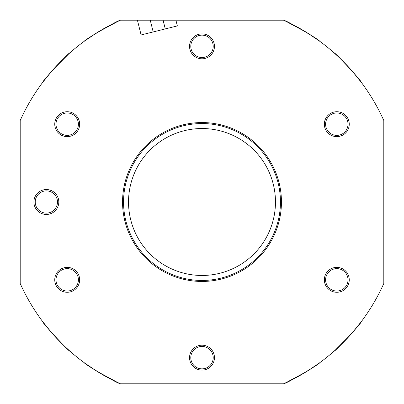 <?xml version="1.0" encoding="UTF-8"?>
<svg xmlns="http://www.w3.org/2000/svg" width="404" height="404" viewBox="0 0 404 404"><rect width="100%" height="100%" fill="white"/><g stroke="black" fill="none" stroke-linecap="round" stroke-linejoin="round"><path stroke-width="0.61" d="M352.232 332.856L361.277 321.685C362.873 321.569 334.153 352.707 334.189 351.061L335.234 350.127M335.386 349.995L351.419 333.785M307.409 371.064L319.327 363.024C320.887 363.383 284.315 384.76 284.835 383.199L286.108 382.608M286.284 382.527L306.358 371.715M51.768 332.856L42.723 321.685C41.127 321.569 69.847 352.707 69.811 351.061L64.276 345.965L52.581 333.785M96.591 371.064L84.673 363.024C83.113 363.383 119.685 384.76 119.165 383.199L117.892 382.608M117.715 382.527L97.642 371.715M352.232 71.144L361.277 82.315C362.873 82.431 334.153 51.293 334.189 52.939L339.724 58.035L351.419 70.215M307.409 32.936L319.327 40.976C320.887 40.617 284.315 19.241 284.835 20.801L286.108 21.392M286.284 21.473L306.358 32.285M51.768 71.144L42.723 82.315C41.127 82.431 69.847 51.293 69.811 52.939L68.766 53.873M68.614 54.005L52.581 70.215M96.591 32.936L84.673 40.976C83.113 40.617 119.685 19.241 119.165 20.801L117.892 21.392M117.715 21.473L97.642 32.285M128.533 202A73.467 73.467 0 0 0 202 275.467A73.467 73.467 0 0 0 275.467 202A73.467 73.467 0 0 0 202 128.533A73.467 73.467 0 0 0 128.533 202M123.553 202A78.447 78.447 0 0 0 202 280.447A78.447 78.447 0 0 0 280.447 202A78.447 78.447 0 0 0 202 123.553A78.447 78.447 0 0 0 123.553 202M120.498 20.2L283.502 20.2A199.233 199.233 0 0 1 383.8 120.498L383.8 283.502A199.233 199.233 0 0 1 283.502 383.8L120.498 383.8A199.233 199.233 0 0 1 20.2 283.502L20.2 120.498A199.233 199.233 0 0 1 120.498 20.2M305.065 372.503L304.303 372.963M303.404 373.498L303.096 373.68M302.525 374.013L299.379 375.811M303.51 373.432L303.187 373.624M302.657 373.937L302.152 374.23M306.399 371.69L304.626 372.766M348.601 336.911L347.92 337.648M347.304 338.31L346.42 339.249M346.753 338.895L346.496 339.168M346.284 339.39L345.834 339.86M350.404 334.931L349.914 335.471M349.117 336.355L348.874 336.618M346.632 339.022L346.233 339.446M57.151 338.794L56.828 338.451M56.777 338.395L56.252 337.835M57.015 338.648L56.757 338.375M55.111 336.603L53.823 335.184M54.025 335.406L53.636 334.972M53.363 334.669L52.444 333.628M102.702 374.725L101.929 374.281M101.212 373.857L100.944 373.7M301.192 29.214L301.455 29.366M301.798 29.568L302.152 29.77M303.237 30.406L306.535 32.396M301.652 29.482L300.793 28.987M299.662 28.346L300.52 28.83M304.641 31.244L305.454 31.734M305.525 31.775L305.889 31.997M97.738 32.229L99.354 31.244M99.904 30.916L100.854 30.351M101.05 30.234L104.479 28.265M99.576 31.113L99.965 30.881M100.187 30.744L100.697 30.446M56.994 65.372L58.267 64.034M175.922 20.2L177.346 25.917L141.102 34.951L137.421 20.2L150.258 20.2L153.182 31.941M302.551 373.998L301.152 374.811M54.631 336.072L54.232 335.638M53.909 335.28L53.505 334.825M67.715 268.63A11.206 11.206 0 0 0 56.01 279.31A11.206 11.206 0 0 0 66.685 291.021A11.206 11.206 0 0 0 78.396 280.341A11.206 11.206 0 0 0 67.715 268.63M66.63 292.264A12.453 12.453 0 0 1 54.762 279.255A12.453 12.453 0 0 1 67.776 267.387A12.453 12.453 0 0 1 79.644 280.396A12.453 12.453 0 0 1 66.63 292.264M192.562 351.606A11.206 11.206 0 0 0 195.955 367.09A11.206 11.206 0 0 0 211.438 363.696A11.206 11.206 0 0 0 208.045 348.213A11.206 11.206 0 0 0 192.562 351.606M212.484 364.368A12.453 12.453 0 0 1 195.284 368.135A12.453 12.453 0 0 1 191.516 350.935A12.453 12.453 0 0 1 208.716 347.162A12.453 12.453 0 0 1 212.484 364.368M326.846 284.977A11.206 11.206 0 0 0 341.951 289.779A11.206 11.206 0 0 0 346.748 274.675A11.206 11.206 0 0 0 331.649 269.872A11.206 11.206 0 0 0 326.846 284.977M347.854 274.104A12.453 12.453 0 0 1 342.521 290.885A12.453 12.453 0 0 1 325.74 285.547A12.453 12.453 0 0 1 331.073 268.766A12.453 12.453 0 0 1 347.854 274.104M336.285 135.37A11.206 11.206 0 0 0 347.99 124.69A11.206 11.206 0 0 0 337.315 112.979A11.206 11.206 0 0 0 325.604 123.659A11.206 11.206 0 0 0 336.285 135.37M337.37 111.736A12.453 12.453 0 0 1 349.238 124.745A12.453 12.453 0 0 1 336.224 136.613A12.453 12.453 0 0 1 324.356 123.604A12.453 12.453 0 0 1 337.37 111.736M211.438 52.394A11.206 11.206 0 0 0 208.045 36.91A11.206 11.206 0 0 0 192.562 40.304A11.206 11.206 0 0 0 195.955 55.787A11.206 11.206 0 0 0 211.438 52.394M191.516 39.632A12.453 12.453 0 0 1 208.716 35.865A12.453 12.453 0 0 1 212.484 53.065A12.453 12.453 0 0 1 195.284 56.838A12.453 12.453 0 0 1 191.516 39.632M77.154 119.023A11.206 11.206 0 0 0 62.049 114.221A11.206 11.206 0 0 0 57.252 129.325A11.206 11.206 0 0 0 72.351 134.128A11.206 11.206 0 0 0 77.154 119.023M56.146 129.896A12.453 12.453 0 0 1 61.479 113.115A12.453 12.453 0 0 1 78.26 118.453A12.453 12.453 0 0 1 72.927 135.234A12.453 12.453 0 0 1 56.146 129.896M57.444 201.273A11.115 11.115 0 0 0 45.627 190.905A11.115 11.115 0 0 0 35.254 202.727A11.115 11.115 0 0 0 47.076 213.095A11.115 11.115 0 0 0 57.444 201.273M58.777 201.187A12.453 12.453 0 0 0 45.536 189.572A12.453 12.453 0 0 0 33.926 202.813A12.453 12.453 0 0 0 47.162 214.428A12.453 12.453 0 0 0 58.777 201.187M281.447 202A79.447 79.447 0 0 0 202 122.553A79.447 79.447 0 0 0 122.553 202A79.447 79.447 0 0 0 202 281.447A79.447 79.447 0 0 0 281.447 202M165.266 28.926L163.09 20.2"/></g></svg>
